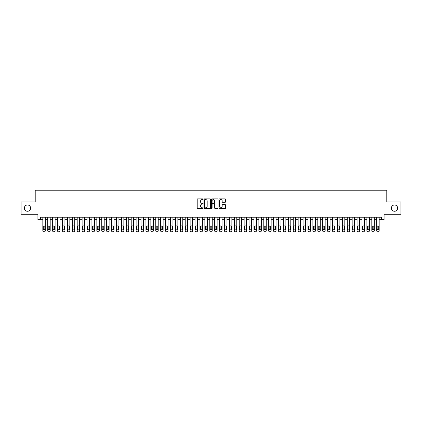 <?xml version="1.0" encoding="UTF-8"?>
<svg xmlns="http://www.w3.org/2000/svg" width="422" height="422" viewBox="0 0 422 422"><rect width="100%" height="100%" fill="white"/><g stroke="black" fill="none" stroke-linecap="round" stroke-linejoin="round"><path stroke-width="0.63" d="M203.146 199.226A0.338 0.338 0 0 0 202.808 198.889L197.686 198.889A0.48 0.48 0 0 0 197.206 199.369L197.206 208.046A0.48 0.48 0 0 0 197.686 208.526L202.808 208.526A0.338 0.338 0 0 0 203.146 208.188A0.338 0.338 0 0 0 202.808 207.851L202.143 207.851A1.54 1.54 0 0 1 200.603 206.311L200.603 205.588A1.54 1.54 0 0 1 202.143 204.048L202.808 204.048A0.338 0.338 0 0 0 203.146 203.71A0.338 0.338 0 0 0 202.808 203.372L202.143 203.372A1.54 1.54 0 0 1 200.603 201.827L200.603 201.104A1.54 1.54 0 0 1 202.143 199.564L202.808 199.564A0.338 0.338 0 0 0 203.146 199.226M391.373 208.125A3.144 3.144 0 0 0 394.517 211.269A3.144 3.144 0 0 0 397.661 208.125A3.144 3.144 0 0 0 394.517 204.987A3.144 3.144 0 0 0 391.373 208.125M24.339 208.125A3.144 3.144 0 0 0 27.483 211.269A3.144 3.144 0 0 0 30.627 208.125A3.144 3.144 0 0 0 27.483 204.987A3.144 3.144 0 0 0 24.339 208.125M225.084 202.286A0.48 0.48 0 0 0 225.57 201.806L225.57 199.369A0.48 0.48 0 0 0 225.084 198.889L219.398 198.889A0.48 0.48 0 0 0 218.918 199.369L218.918 208.046A0.48 0.48 0 0 0 219.398 208.526L225.084 208.526A0.48 0.48 0 0 0 225.57 208.046L225.57 205.108A0.48 0.48 0 0 0 225.084 204.623L222.652 204.623A0.48 0.48 0 0 0 222.167 205.108L222.167 206.564A1.287 1.287 0 0 1 220.88 207.851A1.287 1.287 0 0 1 219.593 206.564L219.593 200.851A1.287 1.287 0 0 1 220.88 199.564A1.287 1.287 0 0 1 222.167 200.851L222.167 201.806A0.48 0.48 0 0 0 222.652 202.286L225.084 202.286M40.375 219.667L40.375 217.214L381.625 217.214L381.625 219.667L384.083 219.667L384.083 214.265L400.9 214.265L400.9 201.99L386.784 201.99L386.784 190.206L35.216 190.206L35.216 201.99L21.1 201.99L21.1 214.265L37.917 214.265L37.917 219.667L42.828 219.667M210.578 199.369A0.48 0.48 0 0 0 210.098 198.889L204.412 198.889A0.48 0.48 0 0 0 203.926 199.369L203.926 208.046A0.48 0.48 0 0 0 204.412 208.526L210.098 208.526A0.48 0.48 0 0 0 210.578 208.046L210.578 199.369M211.902 198.889L217.588 198.889A0.48 0.48 0 0 1 218.074 199.369L218.074 208.046A0.48 0.48 0 0 1 217.588 208.526L215.157 208.526A0.48 0.48 0 0 1 214.677 208.046L214.677 204.528A0.48 0.48 0 0 0 214.191 204.048L212.577 204.048A0.48 0.48 0 0 0 212.097 204.528L212.097 208.188A0.338 0.338 0 0 1 211.76 208.526A0.338 0.338 0 0 1 211.422 208.188L211.422 199.369A0.48 0.48 0 0 1 211.902 198.889M45.281 217.214L45.281 230.813L45.281 219.667L47.739 219.667M50.192 217.214L50.192 230.813L50.192 219.667L52.65 219.667M55.103 217.214L55.103 230.813L55.103 219.667L57.556 219.667M60.014 217.214L60.014 230.813L60.014 219.667L62.467 219.667M64.925 217.214L64.925 230.813L64.925 219.667L67.378 219.667M69.836 217.214L69.836 230.813L69.836 219.667L72.289 219.667M74.741 217.214L74.741 230.813L74.741 219.667L77.2 219.667M79.652 217.214L79.652 230.813L79.652 219.667L82.111 219.667M84.564 217.214L84.564 230.813L84.564 219.667L87.016 219.667M89.475 217.214L89.475 230.813L89.475 219.667L91.927 219.667M94.386 217.214L94.386 230.813L94.386 219.667L96.838 219.667M99.297 217.214L99.297 230.813L99.297 219.667L101.749 219.667M104.202 217.214L104.202 230.813L104.202 219.667L106.66 219.667M109.113 217.214L109.113 230.813L109.113 219.667L111.572 219.667M114.024 217.214L114.024 230.813L114.024 219.667L116.477 219.667M118.935 217.214L118.935 230.813L118.935 219.667L121.388 219.667M123.846 217.214L123.846 230.813L123.846 219.667L126.299 219.667M128.757 217.214L128.757 230.813L128.757 219.667L131.21 219.667M133.663 217.214L133.663 230.813L133.663 219.667L136.121 219.667M138.574 217.214L138.574 230.813L138.574 219.667L141.032 219.667M143.485 217.214L143.485 230.813L143.485 219.667L145.938 219.667M148.396 217.214L148.396 230.813L148.396 219.667L150.849 219.667M153.307 217.214L153.307 230.813L153.307 219.667L155.76 219.667M158.218 217.214L158.218 230.813L158.218 219.667L160.671 219.667M163.124 217.214L163.124 230.813L163.124 219.667L165.582 219.667M168.035 217.214L168.035 230.813L168.035 219.667L170.493 219.667M172.946 217.214L172.946 230.813L172.946 219.667L175.399 219.667M177.857 217.214L177.857 230.813L177.857 219.667L180.31 219.667M182.768 217.214L182.768 230.813L182.768 219.667L185.221 219.667M187.679 217.214L187.679 230.813L187.679 219.667L190.132 219.667M192.585 217.214L192.585 230.813L192.585 219.667L195.043 219.667M197.496 217.214L197.496 230.813L197.496 219.667L199.954 219.667M202.407 217.214L202.407 230.813L202.407 219.667L204.86 219.667M207.318 217.214L207.318 230.813L207.318 219.667L209.771 219.667M212.229 217.214L212.229 230.813L212.229 219.667L214.682 219.667M217.14 217.214L217.14 230.813L217.14 219.667L219.593 219.667M222.046 217.214L222.046 230.813L222.046 219.667L224.504 219.667M226.957 217.214L226.957 230.813L226.957 219.667L229.415 219.667M231.868 217.214L231.868 230.813L231.868 219.667L234.321 219.667M236.779 217.214L236.779 230.813L236.779 219.667L239.232 219.667M241.69 217.214L241.69 230.813L241.69 219.667L244.143 219.667M246.601 217.214L246.601 230.813L246.601 219.667L249.054 219.667M251.507 217.214L251.507 230.813L251.507 219.667L253.965 219.667M256.418 217.214L256.418 230.813L256.418 219.667L258.876 219.667M261.329 217.214L261.329 230.813L261.329 219.667L263.782 219.667M266.24 217.214L266.24 230.813L266.24 219.667L268.693 219.667M271.151 217.214L271.151 230.813L271.151 219.667L273.604 219.667M276.062 217.214L276.062 230.813L276.062 219.667L278.515 219.667M280.968 217.214L280.968 230.813L280.968 219.667L283.426 219.667M285.879 217.214L285.879 230.813L285.879 219.667L288.337 219.667M290.79 217.214L290.79 230.813L290.79 219.667L293.243 219.667M295.701 217.214L295.701 230.813L295.701 219.667L298.154 219.667M300.612 217.214L300.612 230.813L300.612 219.667L303.065 219.667M305.523 217.214L305.523 230.813L305.523 219.667L307.976 219.667M310.428 217.214L310.428 230.813L310.428 219.667L312.887 219.667M315.339 217.214L315.339 230.813L315.339 219.667L317.798 219.667M320.251 217.214L320.251 230.813L320.251 219.667L322.703 219.667M325.162 217.214L325.162 230.813L325.162 219.667L327.614 219.667M330.073 217.214L330.073 230.813L330.073 219.667L332.525 219.667M334.984 217.214L334.984 230.813L334.984 219.667L337.436 219.667M339.889 217.214L339.889 230.813L339.889 219.667L342.347 219.667M344.8 217.214L344.8 230.813L344.8 219.667L347.259 219.667M349.711 217.214L349.711 230.813L349.711 219.667L352.164 219.667M354.622 217.214L354.622 230.813L354.622 219.667L357.075 219.667M359.533 217.214L359.533 230.813L359.533 219.667L361.986 219.667M364.444 217.214L364.444 230.813L364.444 219.667L366.897 219.667M369.35 217.214L369.35 230.813L369.35 219.667L371.808 219.667M374.261 217.214L374.261 230.813L374.261 219.667L376.719 219.667M379.172 217.214L379.172 230.813L379.172 219.667L381.625 219.667M204.939 199.564A0.338 0.338 0 0 0 204.601 199.901L204.601 207.518A0.338 0.338 0 0 0 204.939 207.851L205.641 207.851A1.54 1.54 0 0 0 207.181 206.311L207.181 201.104A1.54 1.54 0 0 0 205.641 199.564L204.939 199.564M214.677 200.877A1.287 1.287 0 0 0 213.384 199.59A1.287 1.287 0 0 0 212.097 200.877L212.097 202.887A0.48 0.48 0 0 0 212.577 203.372L214.191 203.372A0.48 0.48 0 0 0 214.677 202.887L214.677 200.877M43.271 229.046A0.786 0.786 90 0 0 44.057 229.832A0.786 0.786 90 0 0 44.843 229.046A0.786 0.786 -90 0 1 44.057 229.832A0.786 0.786 -90 0 1 43.271 229.046L43.271 226.688A0.786 0.786 -90 0 1 44.057 225.902A0.786 0.786 -90 0 1 44.843 226.688A0.786 0.786 90 0 0 44.057 225.902A0.786 0.786 90 0 0 43.271 226.688M42.828 217.214L42.828 230.813A0.981 0.981 90 0 0 43.809 231.794L44.299 231.794A0.981 0.981 90 0 0 45.281 230.813M44.843 226.688L44.843 229.046M48.182 229.046A0.786 0.786 90 0 0 48.963 229.832A0.786 0.786 90 0 0 49.749 229.046A0.786 0.786 -90 0 1 48.963 229.832A0.786 0.786 -90 0 1 48.182 229.046L48.182 226.688A0.786 0.786 -90 0 1 48.963 225.902A0.786 0.786 -90 0 1 49.749 226.688A0.786 0.786 90 0 0 48.963 225.902A0.786 0.786 90 0 0 48.182 226.688M53.088 229.046A0.786 0.786 90 0 0 53.874 229.832A0.786 0.786 90 0 0 54.66 229.046A0.786 0.786 -90 0 1 53.874 229.832A0.786 0.786 -90 0 1 53.088 229.046L53.088 226.688A0.786 0.786 -90 0 1 53.874 225.902A0.786 0.786 -90 0 1 54.66 226.688A0.786 0.786 90 0 0 53.874 225.902A0.786 0.786 90 0 0 53.088 226.688M57.999 229.046A0.786 0.786 90 0 0 58.785 229.832A0.786 0.786 90 0 0 59.571 229.046A0.786 0.786 -90 0 1 58.785 229.832A0.786 0.786 -90 0 1 57.999 229.046L57.999 226.688A0.786 0.786 -90 0 1 58.785 225.902A0.786 0.786 -90 0 1 59.571 226.688A0.786 0.786 90 0 0 58.785 225.902A0.786 0.786 90 0 0 57.999 226.688M62.91 229.046A0.786 0.786 90 0 0 63.696 229.832A0.786 0.786 90 0 0 64.482 229.046A0.786 0.786 -90 0 1 63.696 229.832A0.786 0.786 -90 0 1 62.91 229.046L62.91 226.688A0.786 0.786 -90 0 1 63.696 225.902A0.786 0.786 -90 0 1 64.482 226.688A0.786 0.786 90 0 0 63.696 225.902A0.786 0.786 90 0 0 62.91 226.688M47.739 217.214L47.739 230.813A0.981 0.981 90 0 0 48.72 231.794L49.21 231.794A0.981 0.981 90 0 0 50.192 230.813M49.749 226.688L49.749 229.046M52.65 217.214L52.65 230.813A0.981 0.981 90 0 0 53.631 231.794L54.121 231.794A0.981 0.981 90 0 0 55.103 230.813M54.66 226.688L54.66 229.046M57.556 217.214L57.556 230.813A0.981 0.981 90 0 0 58.542 231.794L59.033 231.794A0.981 0.981 90 0 0 60.014 230.813M59.571 226.688L59.571 229.046M62.467 217.214L62.467 230.813A0.981 0.981 90 0 0 63.448 231.794L63.944 231.794A0.981 0.981 90 0 0 64.925 230.813M64.482 226.688L64.482 229.046M67.821 229.046A0.786 0.786 90 0 0 68.607 229.832A0.786 0.786 90 0 0 69.393 229.046A0.786 0.786 -90 0 1 68.607 229.832A0.786 0.786 -90 0 1 67.821 229.046L67.821 226.688A0.786 0.786 -90 0 1 68.607 225.902A0.786 0.786 -90 0 1 69.393 226.688A0.786 0.786 90 0 0 68.607 225.902A0.786 0.786 90 0 0 67.821 226.688M67.378 217.214L67.378 230.813A0.981 0.981 90 0 0 68.359 231.794L68.849 231.794A0.981 0.981 90 0 0 69.836 230.813M69.393 226.688L69.393 229.046M72.732 229.046A0.786 0.786 90 0 0 73.518 229.832A0.786 0.786 90 0 0 74.304 229.046A0.786 0.786 -90 0 1 73.518 229.832A0.786 0.786 -90 0 1 72.732 229.046L72.732 226.688A0.786 0.786 -90 0 1 73.518 225.902A0.786 0.786 -90 0 1 74.304 226.688A0.786 0.786 90 0 0 73.518 225.902A0.786 0.786 90 0 0 72.732 226.688M72.289 217.214L72.289 230.813A0.981 0.981 90 0 0 73.27 231.794L73.76 231.794A0.981 0.981 90 0 0 74.741 230.813M74.304 226.688L74.304 229.046M77.643 229.046A0.786 0.786 90 0 0 78.423 229.832A0.786 0.786 90 0 0 79.209 229.046A0.786 0.786 -90 0 1 78.423 229.832A0.786 0.786 -90 0 1 77.643 229.046L77.643 226.688A0.786 0.786 -90 0 1 78.423 225.902A0.786 0.786 -90 0 1 79.209 226.688A0.786 0.786 90 0 0 78.423 225.902A0.786 0.786 90 0 0 77.643 226.688M77.2 217.214L77.2 230.813A0.981 0.981 90 0 0 78.181 231.794L78.671 231.794A0.981 0.981 90 0 0 79.652 230.813M79.209 226.688L79.209 229.046M82.548 229.046A0.786 0.786 90 0 0 83.334 229.832A0.786 0.786 90 0 0 84.12 229.046A0.786 0.786 -90 0 1 83.334 229.832A0.786 0.786 -90 0 1 82.548 229.046L82.548 226.688A0.786 0.786 -90 0 1 83.334 225.902A0.786 0.786 -90 0 1 84.12 226.688A0.786 0.786 90 0 0 83.334 225.902A0.786 0.786 90 0 0 82.548 226.688M82.111 217.214L82.111 230.813A0.981 0.981 90 0 0 83.092 231.794L83.582 231.794A0.981 0.981 90 0 0 84.564 230.813M84.12 226.688L84.12 229.046M87.46 229.046A0.786 0.786 90 0 0 88.245 229.832A0.786 0.786 90 0 0 89.031 229.046A0.786 0.786 -90 0 1 88.245 229.832A0.786 0.786 -90 0 1 87.46 229.046L87.46 226.688A0.786 0.786 -90 0 1 88.245 225.902A0.786 0.786 -90 0 1 89.031 226.688A0.786 0.786 90 0 0 88.245 225.902A0.786 0.786 90 0 0 87.46 226.688M92.371 229.046A0.786 0.786 90 0 0 93.156 229.832A0.786 0.786 90 0 0 93.942 229.046A0.786 0.786 -90 0 1 93.156 229.832A0.786 0.786 -90 0 1 92.371 229.046L92.371 226.688A0.786 0.786 -90 0 1 93.156 225.902A0.786 0.786 -90 0 1 93.942 226.688A0.786 0.786 90 0 0 93.156 225.902A0.786 0.786 90 0 0 92.371 226.688M97.282 229.046A0.786 0.786 90 0 0 98.068 229.832A0.786 0.786 90 0 0 98.853 229.046A0.786 0.786 -90 0 1 98.068 229.832A0.786 0.786 -90 0 1 97.282 229.046L97.282 226.688A0.786 0.786 -90 0 1 98.068 225.902A0.786 0.786 -90 0 1 98.853 226.688A0.786 0.786 90 0 0 98.068 225.902A0.786 0.786 90 0 0 97.282 226.688M102.193 229.046A0.786 0.786 90 0 0 102.979 229.832A0.786 0.786 90 0 0 103.765 229.046A0.786 0.786 -90 0 1 102.979 229.832A0.786 0.786 -90 0 1 102.193 229.046L102.193 226.688A0.786 0.786 -90 0 1 102.979 225.902A0.786 0.786 -90 0 1 103.765 226.688A0.786 0.786 90 0 0 102.979 225.902A0.786 0.786 90 0 0 102.193 226.688M107.104 229.046A0.786 0.786 90 0 0 107.884 229.832A0.786 0.786 90 0 0 108.67 229.046A0.786 0.786 -90 0 1 107.884 229.832A0.786 0.786 -90 0 1 107.104 229.046L107.104 226.688A0.786 0.786 -90 0 1 107.884 225.902A0.786 0.786 -90 0 1 108.67 226.688A0.786 0.786 90 0 0 107.884 225.902A0.786 0.786 90 0 0 107.104 226.688M112.009 229.046A0.786 0.786 90 0 0 112.795 229.832A0.786 0.786 90 0 0 113.581 229.046A0.786 0.786 -90 0 1 112.795 229.832A0.786 0.786 -90 0 1 112.009 229.046L112.009 226.688A0.786 0.786 -90 0 1 112.795 225.902A0.786 0.786 -90 0 1 113.581 226.688A0.786 0.786 90 0 0 112.795 225.902A0.786 0.786 90 0 0 112.009 226.688M116.92 229.046A0.786 0.786 90 0 0 117.706 229.832A0.786 0.786 90 0 0 118.492 229.046A0.786 0.786 -90 0 1 117.706 229.832A0.786 0.786 -90 0 1 116.92 229.046L116.92 226.688A0.786 0.786 -90 0 1 117.706 225.902A0.786 0.786 -90 0 1 118.492 226.688A0.786 0.786 90 0 0 117.706 225.902A0.786 0.786 90 0 0 116.92 226.688M121.831 229.046A0.786 0.786 90 0 0 122.617 229.832A0.786 0.786 90 0 0 123.403 229.046A0.786 0.786 -90 0 1 122.617 229.832A0.786 0.786 -90 0 1 121.831 229.046L121.831 226.688A0.786 0.786 -90 0 1 122.617 225.902A0.786 0.786 -90 0 1 123.403 226.688A0.786 0.786 90 0 0 122.617 225.902A0.786 0.786 90 0 0 121.831 226.688M126.742 229.046A0.786 0.786 90 0 0 127.528 229.832A0.786 0.786 90 0 0 128.314 229.046A0.786 0.786 -90 0 1 127.528 229.832A0.786 0.786 -90 0 1 126.742 229.046L126.742 226.688A0.786 0.786 -90 0 1 127.528 225.902A0.786 0.786 -90 0 1 128.314 226.688A0.786 0.786 90 0 0 127.528 225.902A0.786 0.786 90 0 0 126.742 226.688M131.653 229.046A0.786 0.786 90 0 0 132.439 229.832A0.786 0.786 90 0 0 133.225 229.046A0.786 0.786 -90 0 1 132.439 229.832A0.786 0.786 -90 0 1 131.653 229.046L131.653 226.688A0.786 0.786 -90 0 1 132.439 225.902A0.786 0.786 -90 0 1 133.225 226.688A0.786 0.786 90 0 0 132.439 225.902A0.786 0.786 90 0 0 131.653 226.688M136.564 229.046A0.786 0.786 90 0 0 137.345 229.832A0.786 0.786 90 0 0 138.131 229.046A0.786 0.786 -90 0 1 137.345 229.832A0.786 0.786 -90 0 1 136.564 229.046L136.564 226.688A0.786 0.786 -90 0 1 137.345 225.902A0.786 0.786 -90 0 1 138.131 226.688A0.786 0.786 90 0 0 137.345 225.902A0.786 0.786 90 0 0 136.564 226.688M141.47 229.046A0.786 0.786 90 0 0 142.256 229.832A0.786 0.786 90 0 0 143.042 229.046A0.786 0.786 -90 0 1 142.256 229.832A0.786 0.786 -90 0 1 141.47 229.046L141.47 226.688A0.786 0.786 -90 0 1 142.256 225.902A0.786 0.786 -90 0 1 143.042 226.688A0.786 0.786 90 0 0 142.256 225.902A0.786 0.786 90 0 0 141.47 226.688M87.016 217.214L87.016 230.813A0.981 0.981 90 0 0 88.003 231.794L88.493 231.794A0.981 0.981 90 0 0 89.475 230.813M89.031 226.688L89.031 229.046M91.927 217.214L91.927 230.813A0.981 0.981 90 0 0 92.909 231.794L93.404 231.794A0.981 0.981 90 0 0 94.386 230.813M93.942 226.688L93.942 229.046M96.838 217.214L96.838 230.813A0.981 0.981 90 0 0 97.82 231.794L98.31 231.794A0.981 0.981 90 0 0 99.297 230.813M98.853 226.688L98.853 229.046M101.749 217.214L101.749 230.813A0.981 0.981 90 0 0 102.731 231.794L103.221 231.794A0.981 0.981 90 0 0 104.202 230.813M103.765 226.688L103.765 229.046M106.66 217.214L106.66 230.813A0.981 0.981 90 0 0 107.642 231.794L108.132 231.794A0.981 0.981 90 0 0 109.113 230.813M108.67 226.688L108.67 229.046M111.572 217.214L111.572 230.813A0.981 0.981 90 0 0 112.553 231.794L113.043 231.794A0.981 0.981 90 0 0 114.024 230.813M113.581 226.688L113.581 229.046M116.477 217.214L116.477 230.813A0.981 0.981 90 0 0 117.464 231.794L117.954 231.794A0.981 0.981 90 0 0 118.935 230.813M118.492 226.688L118.492 229.046M121.388 217.214L121.388 230.813A0.981 0.981 90 0 0 122.369 231.794L122.865 231.794A0.981 0.981 90 0 0 123.846 230.813M123.403 226.688L123.403 229.046M126.299 217.214L126.299 230.813A0.981 0.981 90 0 0 127.28 231.794L127.771 231.794A0.981 0.981 90 0 0 128.757 230.813M128.314 226.688L128.314 229.046M131.21 217.214L131.21 230.813A0.981 0.981 90 0 0 132.191 231.794L132.682 231.794A0.981 0.981 90 0 0 133.663 230.813M133.225 226.688L133.225 229.046M136.121 217.214L136.121 230.813A0.981 0.981 90 0 0 137.103 231.794L137.593 231.794A0.981 0.981 90 0 0 138.574 230.813M138.131 226.688L138.131 229.046M141.032 217.214L141.032 230.813A0.981 0.981 90 0 0 142.014 231.794L142.504 231.794A0.981 0.981 90 0 0 143.485 230.813M143.042 226.688L143.042 229.046M146.381 229.046A0.786 0.786 90 0 0 147.167 229.832A0.786 0.786 90 0 0 147.953 229.046A0.786 0.786 -90 0 1 147.167 229.832A0.786 0.786 -90 0 1 146.381 229.046L146.381 226.688A0.786 0.786 -90 0 1 147.167 225.902A0.786 0.786 -90 0 1 147.953 226.688A0.786 0.786 90 0 0 147.167 225.902A0.786 0.786 90 0 0 146.381 226.688M151.292 229.046A0.786 0.786 90 0 0 152.078 229.832A0.786 0.786 90 0 0 152.864 229.046A0.786 0.786 -90 0 1 152.078 229.832A0.786 0.786 -90 0 1 151.292 229.046L151.292 226.688A0.786 0.786 -90 0 1 152.078 225.902A0.786 0.786 -90 0 1 152.864 226.688A0.786 0.786 90 0 0 152.078 225.902A0.786 0.786 90 0 0 151.292 226.688M156.203 229.046A0.786 0.786 90 0 0 156.989 229.832A0.786 0.786 90 0 0 157.775 229.046A0.786 0.786 -90 0 1 156.989 229.832A0.786 0.786 -90 0 1 156.203 229.046L156.203 226.688A0.786 0.786 -90 0 1 156.989 225.902A0.786 0.786 -90 0 1 157.775 226.688A0.786 0.786 90 0 0 156.989 225.902A0.786 0.786 90 0 0 156.203 226.688M161.114 229.046A0.786 0.786 90 0 0 161.9 229.832A0.786 0.786 90 0 0 162.686 229.046A0.786 0.786 -90 0 1 161.9 229.832A0.786 0.786 -90 0 1 161.114 229.046L161.114 226.688A0.786 0.786 -90 0 1 161.9 225.902A0.786 0.786 -90 0 1 162.686 226.688A0.786 0.786 90 0 0 161.9 225.902A0.786 0.786 90 0 0 161.114 226.688M145.938 217.214L145.938 230.813A0.981 0.981 90 0 0 146.925 231.794L147.415 231.794A0.981 0.981 90 0 0 148.396 230.813M147.953 226.688L147.953 229.046M150.849 217.214L150.849 230.813A0.981 0.981 90 0 0 151.83 231.794L152.326 231.794A0.981 0.981 90 0 0 153.307 230.813M152.864 226.688L152.864 229.046M155.76 217.214L155.76 230.813A0.981 0.981 90 0 0 156.741 231.794L157.232 231.794A0.981 0.981 90 0 0 158.218 230.813M157.775 226.688L157.775 229.046M160.671 217.214L160.671 230.813A0.981 0.981 90 0 0 161.652 231.794L162.143 231.794A0.981 0.981 90 0 0 163.124 230.813M162.686 226.688L162.686 229.046M166.025 229.046A0.786 0.786 90 0 0 166.806 229.832A0.786 0.786 90 0 0 167.592 229.046A0.786 0.786 -90 0 1 166.806 229.832A0.786 0.786 -90 0 1 166.025 229.046L166.025 226.688A0.786 0.786 -90 0 1 166.806 225.902A0.786 0.786 -90 0 1 167.592 226.688A0.786 0.786 90 0 0 166.806 225.902A0.786 0.786 90 0 0 166.025 226.688M165.582 217.214L165.582 230.813A0.981 0.981 90 0 0 166.563 231.794L167.054 231.794A0.981 0.981 90 0 0 168.035 230.813M167.592 226.688L167.592 229.046M170.931 229.046A0.786 0.786 90 0 0 171.717 229.832A0.786 0.786 90 0 0 172.503 229.046A0.786 0.786 -90 0 1 171.717 229.832A0.786 0.786 -90 0 1 170.931 229.046L170.931 226.688A0.786 0.786 -90 0 1 171.717 225.902A0.786 0.786 -90 0 1 172.503 226.688A0.786 0.786 90 0 0 171.717 225.902A0.786 0.786 90 0 0 170.931 226.688M170.493 217.214L170.493 230.813A0.981 0.981 90 0 0 171.474 231.794L171.965 231.794A0.981 0.981 90 0 0 172.946 230.813M172.503 226.688L172.503 229.046M175.842 229.046A0.786 0.786 90 0 0 176.628 229.832A0.786 0.786 90 0 0 177.414 229.046A0.786 0.786 -90 0 1 176.628 229.832A0.786 0.786 -90 0 1 175.842 229.046L175.842 226.688A0.786 0.786 -90 0 1 176.628 225.902A0.786 0.786 -90 0 1 177.414 226.688A0.786 0.786 90 0 0 176.628 225.902A0.786 0.786 90 0 0 175.842 226.688M175.399 217.214L175.399 230.813A0.981 0.981 90 0 0 176.385 231.794L176.876 231.794A0.981 0.981 90 0 0 177.857 230.813M177.414 226.688L177.414 229.046M180.753 229.046A0.786 0.786 90 0 0 181.539 229.832A0.786 0.786 90 0 0 182.325 229.046A0.786 0.786 -90 0 1 181.539 229.832A0.786 0.786 -90 0 1 180.753 229.046L180.753 226.688A0.786 0.786 -90 0 1 181.539 225.902A0.786 0.786 -90 0 1 182.325 226.688A0.786 0.786 90 0 0 181.539 225.902A0.786 0.786 90 0 0 180.753 226.688M180.31 217.214L180.31 230.813A0.981 0.981 90 0 0 181.291 231.794L181.787 231.794A0.981 0.981 90 0 0 182.768 230.813M182.325 226.688L182.325 229.046M185.664 229.046A0.786 0.786 90 0 0 186.45 229.832A0.786 0.786 90 0 0 187.236 229.046A0.786 0.786 -90 0 1 186.45 229.832A0.786 0.786 -90 0 1 185.664 229.046L185.664 226.688A0.786 0.786 -90 0 1 186.45 225.902A0.786 0.786 -90 0 1 187.236 226.688A0.786 0.786 90 0 0 186.45 225.902A0.786 0.786 90 0 0 185.664 226.688M185.221 217.214L185.221 230.813A0.981 0.981 90 0 0 186.202 231.794L186.693 231.794A0.981 0.981 90 0 0 187.679 230.813M187.236 226.688L187.236 229.046M190.575 229.046A0.786 0.786 90 0 0 191.361 229.832A0.786 0.786 90 0 0 192.147 229.046A0.786 0.786 -90 0 1 191.361 229.832A0.786 0.786 -90 0 1 190.575 229.046L190.575 226.688A0.786 0.786 -90 0 1 191.361 225.902A0.786 0.786 -90 0 1 192.147 226.688A0.786 0.786 90 0 0 191.361 225.902A0.786 0.786 90 0 0 190.575 226.688M190.132 217.214L190.132 230.813A0.981 0.981 90 0 0 191.113 231.794L191.604 231.794A0.981 0.981 90 0 0 192.585 230.813M192.147 226.688L192.147 229.046M195.486 229.046A0.786 0.786 90 0 0 196.267 229.832A0.786 0.786 90 0 0 197.053 229.046A0.786 0.786 -90 0 1 196.267 229.832A0.786 0.786 -90 0 1 195.486 229.046L195.486 226.688A0.786 0.786 -90 0 1 196.267 225.902A0.786 0.786 -90 0 1 197.053 226.688A0.786 0.786 90 0 0 196.267 225.902A0.786 0.786 90 0 0 195.486 226.688M195.043 217.214L195.043 230.813A0.981 0.981 90 0 0 196.024 231.794L196.515 231.794A0.981 0.981 90 0 0 197.496 230.813M197.053 226.688L197.053 229.046M200.392 229.046A0.786 0.786 90 0 0 201.178 229.832A0.786 0.786 90 0 0 201.964 229.046A0.786 0.786 -90 0 1 201.178 229.832A0.786 0.786 -90 0 1 200.392 229.046L200.392 226.688A0.786 0.786 -90 0 1 201.178 225.902A0.786 0.786 -90 0 1 201.964 226.688A0.786 0.786 90 0 0 201.178 225.902A0.786 0.786 90 0 0 200.392 226.688M199.954 217.214L199.954 230.813A0.981 0.981 90 0 0 200.935 231.794L201.426 231.794A0.981 0.981 90 0 0 202.407 230.813M201.964 226.688L201.964 229.046M205.303 229.046A0.786 0.786 90 0 0 206.089 229.832A0.786 0.786 90 0 0 206.875 229.046A0.786 0.786 -90 0 1 206.089 229.832A0.786 0.786 -90 0 1 205.303 229.046L205.303 226.688A0.786 0.786 -90 0 1 206.089 225.902A0.786 0.786 -90 0 1 206.875 226.688A0.786 0.786 90 0 0 206.089 225.902A0.786 0.786 90 0 0 205.303 226.688M204.86 217.214L204.86 230.813A0.981 0.981 90 0 0 205.846 231.794L206.337 231.794A0.981 0.981 90 0 0 207.318 230.813M206.875 226.688L206.875 229.046M210.214 229.046A0.786 0.786 90 0 0 211 229.832A0.786 0.786 90 0 0 211.786 229.046A0.786 0.786 -90 0 1 211 229.832A0.786 0.786 -90 0 1 210.214 229.046L210.214 226.688A0.786 0.786 -90 0 1 211 225.902A0.786 0.786 -90 0 1 211.786 226.688A0.786 0.786 90 0 0 211 225.902A0.786 0.786 90 0 0 210.214 226.688M209.771 217.214L209.771 230.813A0.981 0.981 90 0 0 210.752 231.794L211.248 231.794A0.981 0.981 90 0 0 212.229 230.813M211.786 226.688L211.786 229.046M215.125 229.046A0.786 0.786 90 0 0 215.911 229.832A0.786 0.786 90 0 0 216.697 229.046A0.786 0.786 -90 0 1 215.911 229.832A0.786 0.786 -90 0 1 215.125 229.046L215.125 226.688A0.786 0.786 -90 0 1 215.911 225.902A0.786 0.786 -90 0 1 216.697 226.688A0.786 0.786 90 0 0 215.911 225.902A0.786 0.786 90 0 0 215.125 226.688M214.682 217.214L214.682 230.813A0.981 0.981 90 0 0 215.663 231.794L216.154 231.794A0.981 0.981 90 0 0 217.14 230.813M216.697 226.688L216.697 229.046M220.036 229.046A0.786 0.786 90 0 0 220.822 229.832A0.786 0.786 90 0 0 221.608 229.046A0.786 0.786 -90 0 1 220.822 229.832A0.786 0.786 -90 0 1 220.036 229.046L220.036 226.688A0.786 0.786 -90 0 1 220.822 225.902A0.786 0.786 -90 0 1 221.608 226.688A0.786 0.786 90 0 0 220.822 225.902A0.786 0.786 90 0 0 220.036 226.688M219.593 217.214L219.593 230.813A0.981 0.981 90 0 0 220.574 231.794L221.065 231.794A0.981 0.981 90 0 0 222.046 230.813M221.608 226.688L221.608 229.046M224.947 229.046A0.786 0.786 90 0 0 225.733 229.832A0.786 0.786 90 0 0 226.514 229.046A0.786 0.786 -90 0 1 225.733 229.832A0.786 0.786 -90 0 1 224.947 229.046L224.947 226.688A0.786 0.786 -90 0 1 225.733 225.902A0.786 0.786 -90 0 1 226.514 226.688A0.786 0.786 90 0 0 225.733 225.902A0.786 0.786 90 0 0 224.947 226.688M224.504 217.214L224.504 230.813A0.981 0.981 90 0 0 225.485 231.794L225.976 231.794A0.981 0.981 90 0 0 226.957 230.813M226.514 226.688L226.514 229.046M229.853 229.046A0.786 0.786 90 0 0 230.639 229.832A0.786 0.786 90 0 0 231.425 229.046A0.786 0.786 -90 0 1 230.639 229.832A0.786 0.786 -90 0 1 229.853 229.046L229.853 226.688A0.786 0.786 -90 0 1 230.639 225.902A0.786 0.786 -90 0 1 231.425 226.688A0.786 0.786 90 0 0 230.639 225.902A0.786 0.786 90 0 0 229.853 226.688M229.415 217.214L229.415 230.813A0.981 0.981 90 0 0 230.396 231.794L230.887 231.794A0.981 0.981 90 0 0 231.868 230.813M231.425 226.688L231.425 229.046M234.764 229.046A0.786 0.786 90 0 0 235.55 229.832A0.786 0.786 90 0 0 236.336 229.046A0.786 0.786 -90 0 1 235.55 229.832A0.786 0.786 -90 0 1 234.764 229.046L234.764 226.688A0.786 0.786 -90 0 1 235.55 225.902A0.786 0.786 -90 0 1 236.336 226.688A0.786 0.786 90 0 0 235.55 225.902A0.786 0.786 90 0 0 234.764 226.688M234.321 217.214L234.321 230.813A0.981 0.981 90 0 0 235.307 231.794L235.798 231.794A0.981 0.981 90 0 0 236.779 230.813M236.336 226.688L236.336 229.046M239.675 229.046A0.786 0.786 90 0 0 240.461 229.832A0.786 0.786 90 0 0 241.247 229.046A0.786 0.786 -90 0 1 240.461 229.832A0.786 0.786 -90 0 1 239.675 229.046L239.675 226.688A0.786 0.786 -90 0 1 240.461 225.902A0.786 0.786 -90 0 1 241.247 226.688A0.786 0.786 90 0 0 240.461 225.902A0.786 0.786 90 0 0 239.675 226.688M239.232 217.214L239.232 230.813A0.981 0.981 90 0 0 240.213 231.794L240.709 231.794A0.981 0.981 90 0 0 241.69 230.813M241.247 226.688L241.247 229.046M244.586 229.046A0.786 0.786 90 0 0 245.372 229.832A0.786 0.786 90 0 0 246.158 229.046A0.786 0.786 -90 0 1 245.372 229.832A0.786 0.786 -90 0 1 244.586 229.046L244.586 226.688A0.786 0.786 -90 0 1 245.372 225.902A0.786 0.786 -90 0 1 246.158 226.688A0.786 0.786 90 0 0 245.372 225.902A0.786 0.786 90 0 0 244.586 226.688M244.143 217.214L244.143 230.813A0.981 0.981 90 0 0 245.124 231.794L245.615 231.794A0.981 0.981 90 0 0 246.601 230.813M246.158 226.688L246.158 229.046M249.497 229.046A0.786 0.786 90 0 0 250.283 229.832A0.786 0.786 90 0 0 251.069 229.046A0.786 0.786 -90 0 1 250.283 229.832A0.786 0.786 -90 0 1 249.497 229.046L249.497 226.688A0.786 0.786 -90 0 1 250.283 225.902A0.786 0.786 -90 0 1 251.069 226.688A0.786 0.786 90 0 0 250.283 225.902A0.786 0.786 90 0 0 249.497 226.688M249.054 217.214L249.054 230.813A0.981 0.981 90 0 0 250.035 231.794L250.526 231.794A0.981 0.981 90 0 0 251.507 230.813M251.069 226.688L251.069 229.046M254.408 229.046A0.786 0.786 90 0 0 255.194 229.832A0.786 0.786 90 0 0 255.975 229.046A0.786 0.786 -90 0 1 255.194 229.832A0.786 0.786 -90 0 1 254.408 229.046L254.408 226.688A0.786 0.786 -90 0 1 255.194 225.902A0.786 0.786 -90 0 1 255.975 226.688A0.786 0.786 90 0 0 255.194 225.902A0.786 0.786 90 0 0 254.408 226.688M253.965 217.214L253.965 230.813A0.981 0.981 90 0 0 254.946 231.794L255.437 231.794A0.981 0.981 90 0 0 256.418 230.813M255.975 226.688L255.975 229.046M259.314 229.046A0.786 0.786 90 0 0 260.1 229.832A0.786 0.786 90 0 0 260.886 229.046A0.786 0.786 -90 0 1 260.1 229.832A0.786 0.786 -90 0 1 259.314 229.046L259.314 226.688A0.786 0.786 -90 0 1 260.1 225.902A0.786 0.786 -90 0 1 260.886 226.688A0.786 0.786 90 0 0 260.1 225.902A0.786 0.786 90 0 0 259.314 226.688M258.876 217.214L258.876 230.813A0.981 0.981 90 0 0 259.857 231.794L260.348 231.794A0.981 0.981 90 0 0 261.329 230.813M260.886 226.688L260.886 229.046M264.225 229.046A0.786 0.786 90 0 0 265.011 229.832A0.786 0.786 90 0 0 265.797 229.046A0.786 0.786 -90 0 1 265.011 229.832A0.786 0.786 -90 0 1 264.225 229.046L264.225 226.688A0.786 0.786 -90 0 1 265.011 225.902A0.786 0.786 -90 0 1 265.797 226.688A0.786 0.786 90 0 0 265.011 225.902A0.786 0.786 90 0 0 264.225 226.688M263.782 217.214L263.782 230.813A0.981 0.981 90 0 0 264.768 231.794L265.259 231.794A0.981 0.981 90 0 0 266.24 230.813M265.797 226.688L265.797 229.046M269.136 229.046A0.786 0.786 90 0 0 269.922 229.832A0.786 0.786 90 0 0 270.708 229.046A0.786 0.786 -90 0 1 269.922 229.832A0.786 0.786 -90 0 1 269.136 229.046L269.136 226.688A0.786 0.786 -90 0 1 269.922 225.902A0.786 0.786 -90 0 1 270.708 226.688A0.786 0.786 90 0 0 269.922 225.902A0.786 0.786 90 0 0 269.136 226.688M268.693 217.214L268.693 230.813A0.981 0.981 90 0 0 269.674 231.794L270.17 231.794A0.981 0.981 90 0 0 271.151 230.813M270.708 226.688L270.708 229.046M274.047 229.046A0.786 0.786 90 0 0 274.833 229.832A0.786 0.786 90 0 0 275.619 229.046A0.786 0.786 -90 0 1 274.833 229.832A0.786 0.786 -90 0 1 274.047 229.046L274.047 226.688A0.786 0.786 -90 0 1 274.833 225.902A0.786 0.786 -90 0 1 275.619 226.688A0.786 0.786 90 0 0 274.833 225.902A0.786 0.786 90 0 0 274.047 226.688M273.604 217.214L273.604 230.813A0.981 0.981 90 0 0 274.585 231.794L275.075 231.794A0.981 0.981 90 0 0 276.062 230.813M275.619 226.688L275.619 229.046M278.958 229.046A0.786 0.786 90 0 0 279.744 229.832A0.786 0.786 90 0 0 280.53 229.046A0.786 0.786 -90 0 1 279.744 229.832A0.786 0.786 -90 0 1 278.958 229.046L278.958 226.688A0.786 0.786 -90 0 1 279.744 225.902A0.786 0.786 -90 0 1 280.53 226.688A0.786 0.786 90 0 0 279.744 225.902A0.786 0.786 90 0 0 278.958 226.688M278.515 217.214L278.515 230.813A0.981 0.981 90 0 0 279.496 231.794L279.986 231.794A0.981 0.981 90 0 0 280.968 230.813M280.53 226.688L280.53 229.046M283.869 229.046A0.786 0.786 90 0 0 284.655 229.832A0.786 0.786 90 0 0 285.436 229.046A0.786 0.786 -90 0 1 284.655 229.832A0.786 0.786 -90 0 1 283.869 229.046L283.869 226.688A0.786 0.786 -90 0 1 284.655 225.902A0.786 0.786 -90 0 1 285.436 226.688A0.786 0.786 90 0 0 284.655 225.902A0.786 0.786 90 0 0 283.869 226.688M283.426 217.214L283.426 230.813A0.981 0.981 90 0 0 284.407 231.794L284.897 231.794A0.981 0.981 90 0 0 285.879 230.813M285.436 226.688L285.436 229.046M288.775 229.046A0.786 0.786 90 0 0 289.561 229.832A0.786 0.786 90 0 0 290.347 229.046A0.786 0.786 -90 0 1 289.561 229.832A0.786 0.786 -90 0 1 288.775 229.046L288.775 226.688A0.786 0.786 -90 0 1 289.561 225.902A0.786 0.786 -90 0 1 290.347 226.688A0.786 0.786 90 0 0 289.561 225.902A0.786 0.786 90 0 0 288.775 226.688M288.337 217.214L288.337 230.813A0.981 0.981 90 0 0 289.318 231.794L289.808 231.794A0.981 0.981 90 0 0 290.79 230.813M290.347 226.688L290.347 229.046M293.686 229.046A0.786 0.786 90 0 0 294.472 229.832A0.786 0.786 90 0 0 295.258 229.046A0.786 0.786 -90 0 1 294.472 229.832A0.786 0.786 -90 0 1 293.686 229.046L293.686 226.688A0.786 0.786 -90 0 1 294.472 225.902A0.786 0.786 -90 0 1 295.258 226.688A0.786 0.786 90 0 0 294.472 225.902A0.786 0.786 90 0 0 293.686 226.688M293.243 217.214L293.243 230.813A0.981 0.981 90 0 0 294.229 231.794L294.72 231.794A0.981 0.981 90 0 0 295.701 230.813M295.258 226.688L295.258 229.046M298.597 229.046A0.786 0.786 90 0 0 299.383 229.832A0.786 0.786 90 0 0 300.169 229.046A0.786 0.786 -90 0 1 299.383 229.832A0.786 0.786 -90 0 1 298.597 229.046L298.597 226.688A0.786 0.786 -90 0 1 299.383 225.902A0.786 0.786 -90 0 1 300.169 226.688A0.786 0.786 90 0 0 299.383 225.902A0.786 0.786 90 0 0 298.597 226.688M298.154 217.214L298.154 230.813A0.981 0.981 90 0 0 299.135 231.794L299.631 231.794A0.981 0.981 90 0 0 300.612 230.813M300.169 226.688L300.169 229.046M303.508 229.046A0.786 0.786 90 0 0 304.294 229.832A0.786 0.786 90 0 0 305.08 229.046A0.786 0.786 -90 0 1 304.294 229.832A0.786 0.786 -90 0 1 303.508 229.046L303.508 226.688A0.786 0.786 -90 0 1 304.294 225.902A0.786 0.786 -90 0 1 305.08 226.688A0.786 0.786 90 0 0 304.294 225.902A0.786 0.786 90 0 0 303.508 226.688M303.065 217.214L303.065 230.813A0.981 0.981 90 0 0 304.046 231.794L304.536 231.794A0.981 0.981 90 0 0 305.523 230.813M305.08 226.688L305.08 229.046M308.419 229.046A0.786 0.786 90 0 0 309.205 229.832A0.786 0.786 90 0 0 309.991 229.046A0.786 0.786 -90 0 1 309.205 229.832A0.786 0.786 -90 0 1 308.419 229.046L308.419 226.688A0.786 0.786 -90 0 1 309.205 225.902A0.786 0.786 -90 0 1 309.991 226.688A0.786 0.786 90 0 0 309.205 225.902A0.786 0.786 90 0 0 308.419 226.688M307.976 217.214L307.976 230.813A0.981 0.981 90 0 0 308.957 231.794L309.447 231.794A0.981 0.981 90 0 0 310.428 230.813M309.991 226.688L309.991 229.046M313.33 229.046A0.786 0.786 90 0 0 314.116 229.832A0.786 0.786 90 0 0 314.896 229.046A0.786 0.786 -90 0 1 314.116 229.832A0.786 0.786 -90 0 1 313.33 229.046L313.33 226.688A0.786 0.786 -90 0 1 314.116 225.902A0.786 0.786 -90 0 1 314.896 226.688A0.786 0.786 90 0 0 314.116 225.902A0.786 0.786 90 0 0 313.33 226.688M312.887 217.214L312.887 230.813A0.981 0.981 90 0 0 313.868 231.794L314.358 231.794A0.981 0.981 90 0 0 315.339 230.813M314.896 226.688L314.896 229.046M318.235 229.046A0.786 0.786 90 0 0 319.021 229.832A0.786 0.786 90 0 0 319.807 229.046A0.786 0.786 -90 0 1 319.021 229.832A0.786 0.786 -90 0 1 318.235 229.046L318.235 226.688A0.786 0.786 -90 0 1 319.021 225.902A0.786 0.786 -90 0 1 319.807 226.688A0.786 0.786 90 0 0 319.021 225.902A0.786 0.786 90 0 0 318.235 226.688M317.798 217.214L317.798 230.813A0.981 0.981 90 0 0 318.779 231.794L319.269 231.794A0.981 0.981 90 0 0 320.251 230.813M319.807 226.688L319.807 229.046M323.147 229.046A0.786 0.786 90 0 0 323.932 229.832A0.786 0.786 90 0 0 324.718 229.046A0.786 0.786 -90 0 1 323.932 229.832A0.786 0.786 -90 0 1 323.147 229.046L323.147 226.688A0.786 0.786 -90 0 1 323.932 225.902A0.786 0.786 -90 0 1 324.718 226.688A0.786 0.786 90 0 0 323.932 225.902A0.786 0.786 90 0 0 323.147 226.688M322.703 217.214L322.703 230.813A0.981 0.981 90 0 0 323.69 231.794L324.18 231.794A0.981 0.981 90 0 0 325.162 230.813M324.718 226.688L324.718 229.046M328.058 229.046A0.786 0.786 90 0 0 328.843 229.832A0.786 0.786 90 0 0 329.629 229.046A0.786 0.786 -90 0 1 328.843 229.832A0.786 0.786 -90 0 1 328.058 229.046L328.058 226.688A0.786 0.786 -90 0 1 328.843 225.902A0.786 0.786 -90 0 1 329.629 226.688A0.786 0.786 90 0 0 328.843 225.902A0.786 0.786 90 0 0 328.058 226.688M327.614 217.214L327.614 230.813A0.981 0.981 90 0 0 328.596 231.794L329.091 231.794A0.981 0.981 90 0 0 330.073 230.813M329.629 226.688L329.629 229.046M332.969 229.046A0.786 0.786 90 0 0 333.755 229.832A0.786 0.786 90 0 0 334.541 229.046A0.786 0.786 -90 0 1 333.755 229.832A0.786 0.786 -90 0 1 332.969 229.046L332.969 226.688A0.786 0.786 -90 0 1 333.755 225.902A0.786 0.786 -90 0 1 334.541 226.688A0.786 0.786 90 0 0 333.755 225.902A0.786 0.786 90 0 0 332.969 226.688M332.525 217.214L332.525 230.813A0.981 0.981 90 0 0 333.507 231.794L333.997 231.794A0.981 0.981 90 0 0 334.984 230.813M334.541 226.688L334.541 229.046M337.88 229.046A0.786 0.786 90 0 0 338.666 229.832A0.786 0.786 90 0 0 339.452 229.046A0.786 0.786 -90 0 1 338.666 229.832A0.786 0.786 -90 0 1 337.88 229.046L337.88 226.688A0.786 0.786 -90 0 1 338.666 225.902A0.786 0.786 -90 0 1 339.452 226.688A0.786 0.786 90 0 0 338.666 225.902A0.786 0.786 90 0 0 337.88 226.688M337.436 217.214L337.436 230.813A0.981 0.981 90 0 0 338.418 231.794L338.908 231.794A0.981 0.981 90 0 0 339.889 230.813M339.452 226.688L339.452 229.046M342.791 229.046A0.786 0.786 90 0 0 343.577 229.832A0.786 0.786 90 0 0 344.357 229.046A0.786 0.786 -90 0 1 343.577 229.832A0.786 0.786 -90 0 1 342.791 229.046L342.791 226.688A0.786 0.786 -90 0 1 343.577 225.902A0.786 0.786 -90 0 1 344.357 226.688A0.786 0.786 90 0 0 343.577 225.902A0.786 0.786 90 0 0 342.791 226.688M342.347 217.214L342.347 230.813A0.981 0.981 90 0 0 343.329 231.794L343.819 231.794A0.981 0.981 90 0 0 344.8 230.813M344.357 226.688L344.357 229.046M347.696 229.046A0.786 0.786 90 0 0 348.482 229.832A0.786 0.786 90 0 0 349.268 229.046A0.786 0.786 -90 0 1 348.482 229.832A0.786 0.786 -90 0 1 347.696 229.046L347.696 226.688A0.786 0.786 -90 0 1 348.482 225.902A0.786 0.786 -90 0 1 349.268 226.688A0.786 0.786 90 0 0 348.482 225.902A0.786 0.786 90 0 0 347.696 226.688M347.259 217.214L347.259 230.813A0.981 0.981 90 0 0 348.24 231.794L348.73 231.794A0.981 0.981 90 0 0 349.711 230.813M349.268 226.688L349.268 229.046M352.607 229.046A0.786 0.786 90 0 0 353.393 229.832A0.786 0.786 90 0 0 354.179 229.046A0.786 0.786 -90 0 1 353.393 229.832A0.786 0.786 -90 0 1 352.607 229.046L352.607 226.688A0.786 0.786 -90 0 1 353.393 225.902A0.786 0.786 -90 0 1 354.179 226.688A0.786 0.786 90 0 0 353.393 225.902A0.786 0.786 90 0 0 352.607 226.688M352.164 217.214L352.164 230.813A0.981 0.981 90 0 0 353.151 231.794L353.641 231.794A0.981 0.981 90 0 0 354.622 230.813M354.179 226.688L354.179 229.046M357.518 229.046A0.786 0.786 90 0 0 358.304 229.832A0.786 0.786 90 0 0 359.09 229.046A0.786 0.786 -90 0 1 358.304 229.832A0.786 0.786 -90 0 1 357.518 229.046L357.518 226.688A0.786 0.786 -90 0 1 358.304 225.902A0.786 0.786 -90 0 1 359.09 226.688A0.786 0.786 90 0 0 358.304 225.902A0.786 0.786 90 0 0 357.518 226.688M357.075 217.214L357.075 230.813A0.981 0.981 90 0 0 358.056 231.794L358.552 231.794A0.981 0.981 90 0 0 359.533 230.813M359.09 226.688L359.09 229.046M362.429 229.046A0.786 0.786 90 0 0 363.215 229.832A0.786 0.786 90 0 0 364.001 229.046A0.786 0.786 -90 0 1 363.215 229.832A0.786 0.786 -90 0 1 362.429 229.046L362.429 226.688A0.786 0.786 -90 0 1 363.215 225.902A0.786 0.786 -90 0 1 364.001 226.688A0.786 0.786 90 0 0 363.215 225.902A0.786 0.786 90 0 0 362.429 226.688M361.986 217.214L361.986 230.813A0.981 0.981 90 0 0 362.967 231.794L363.458 231.794A0.981 0.981 90 0 0 364.444 230.813M364.001 226.688L364.001 229.046M367.34 229.046A0.786 0.786 90 0 0 368.126 229.832A0.786 0.786 90 0 0 368.912 229.046A0.786 0.786 -90 0 1 368.126 229.832A0.786 0.786 -90 0 1 367.34 229.046L367.34 226.688A0.786 0.786 -90 0 1 368.126 225.902A0.786 0.786 -90 0 1 368.912 226.688A0.786 0.786 90 0 0 368.126 225.902A0.786 0.786 90 0 0 367.34 226.688M366.897 217.214L366.897 230.813A0.981 0.981 90 0 0 367.878 231.794L368.369 231.794A0.981 0.981 90 0 0 369.35 230.813M368.912 226.688L368.912 229.046M372.251 229.046A0.786 0.786 90 0 0 373.037 229.832A0.786 0.786 90 0 0 373.818 229.046A0.786 0.786 -90 0 1 373.037 229.832A0.786 0.786 -90 0 1 372.251 229.046L372.251 226.688A0.786 0.786 -90 0 1 373.037 225.902A0.786 0.786 -90 0 1 373.818 226.688A0.786 0.786 90 0 0 373.037 225.902A0.786 0.786 90 0 0 372.251 226.688M371.808 217.214L371.808 230.813A0.981 0.981 90 0 0 372.79 231.794L373.28 231.794A0.981 0.981 90 0 0 374.261 230.813M373.818 226.688L373.818 229.046M377.157 229.046A0.786 0.786 90 0 0 377.943 229.832A0.786 0.786 90 0 0 378.729 229.046A0.786 0.786 -90 0 1 377.943 229.832A0.786 0.786 -90 0 1 377.157 229.046L377.157 226.688A0.786 0.786 -90 0 1 377.943 225.902A0.786 0.786 -90 0 1 378.729 226.688A0.786 0.786 90 0 0 377.943 225.902A0.786 0.786 90 0 0 377.157 226.688M376.719 217.214L376.719 230.813A0.981 0.981 90 0 0 377.701 231.794L378.191 231.794A0.981 0.981 90 0 0 379.172 230.813M378.729 226.688L378.729 229.046"/></g></svg>

